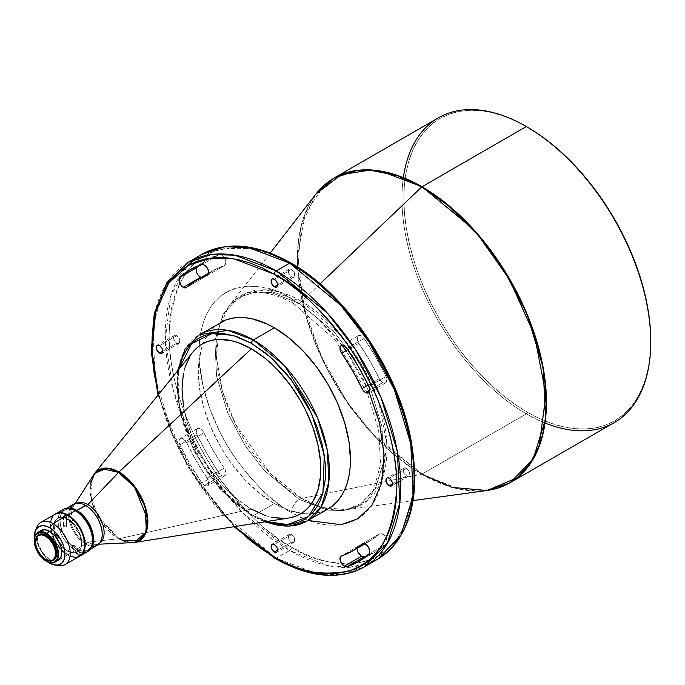 <?xml version="1.0" encoding="UTF-8"?>
<svg xmlns="http://www.w3.org/2000/svg" width="685" height="685" viewBox="0 0 685 685"><rect width="100%" height="100%" fill="white"/><g stroke="black" fill="none" stroke-linecap="round" stroke-linejoin="round"><path stroke-width="0.51" stroke-dasharray="3.42 2.57" d="M342.123 345.283L315.134 315.896L291.587 298.788A10.823 6.251 120 0 0 293.831 303.746A10.823 6.251 120 0 0 299.242 303.207L334.126 331.994L353.494 357.133L370.782 389.679L381.939 426.575L383.583 461.861L375.132 489.227L359.317 505.359L343.562 510.59L327.567 510.154L299.242 499.408A10.823 6.251 120 0 0 291.587 512.671L308.019 520.463M368.573 390.733L346.079 350.711M291.587 298.788C264.496 278.846 200.234 273.829 198.975 352.261C198.607 388.352 216.126 431.31 236.017 459.198C256.969 486.984 275.49 504.802 291.587 512.671A10.823 6.251 -60 0 1 299.242 499.408L264.367 470.629L244.99 445.481L227.711 412.935L216.546 376.039L214.91 340.762L223.353 313.396L239.168 297.256L254.923 292.024L270.926 292.469L299.242 303.207A10.823 6.251 -60 0 1 293.831 303.746A10.823 6.251 -60 0 1 291.587 298.788L300.664 304.542L318.474 318.91L335.248 336.618L350.343 356.979L363.178 379.216L368.599 390.775L377.152 414.202L380.218 425.856L382.427 437.313L384.199 459.198L383.754 469.422L382.427 479.038L380.218 487.943L377.152 496.051L373.265 503.295L368.599 509.606L363.178 514.906L357.073 519.162L350.343 522.321L343.039 524.359L335.248 525.249L327.028 524.993L318.474 523.588L309.654 521.045L300.664 517.398L291.587 512.671L282.511 506.917L264.701 492.549L247.927 474.842L232.832 454.472L226.101 443.537L219.996 432.244L209.91 408.988L202.957 385.604L199.421 362.999L198.975 352.261L199.421 342.029L200.748 332.422L202.957 323.517L206.022 315.4L209.91 308.156L214.585 301.854L219.996 296.554L226.101 292.298L232.832 289.138L240.135 287.101L247.927 286.21L256.147 286.467L264.701 287.871L273.52 290.406L282.511 294.062L291.587 298.788M221.675 475.544A6.088 3.519 -120 0 0 224.723 475.844A6.088 3.519 -120 0 0 224.295 468.138L207.076 478.087A6.088 3.519 60 0 1 207.495 485.793A6.088 3.519 60 0 1 204.455 485.485L221.675 475.544L219.054 473.001L207.341 454.369L197.066 434.906L196.321 432.74L196.398 429.897L197.237 428.707L198.573 428.296L201.039 429.247L203.317 431.755L213.429 450.858L225.219 469.782L225.982 473.138L225.134 475.527L222.993 476.066L221.675 475.544L204.455 485.485L206.956 486.007L208.531 484.466L207.992 479.731L196.201 460.799L186.089 441.697L182.972 438.674L180.018 438.648L178.982 440.686L179.838 444.856L190.113 464.319L201.827 482.951L204.455 485.485A6.088 3.519 60 0 1 201.827 482.951A168.501 97.287 60 0 1 179.838 444.856L197.066 434.906A168.501 97.287 -120 0 0 219.054 473.001L201.827 482.951L219.054 473.001A6.088 3.519 -120 0 0 221.675 475.544M200.893 277.588A6.088 3.519 -120 0 0 203.522 277.673A6.088 3.519 -120 0 0 203.899 277.399L186.671 287.349L203.899 277.399L202.383 277.964L200.482 277.374M382.692 382.581A6.088 3.519 -120 0 0 385.741 382.881A6.088 3.519 -120 0 0 386.109 376.553L368.89 386.494L386.109 376.553L386.7 378.086L386.563 382.033L384.97 383.138L382.692 382.581L379.961 379.867L369.746 360.601L358.264 342.294L357.227 339.075L358.084 335.89L359.342 335.342L360.935 335.633L364.12 338.458L375.834 357.091L386.109 376.553A168.501 97.287 -120 0 0 364.12 338.458L346.893 348.4L364.12 338.458A6.088 3.519 -120 0 0 358.452 335.616A6.088 3.519 -120 0 0 358.88 343.322L347.792 349.718L358.88 343.322A156.317 90.249 -120 0 1 379.276 378.659A6.088 3.519 -120 0 0 382.692 382.581L369.78 390.039L382.692 382.581M291.587 534.574A4.598 2.654 -120 0 0 289.284 534.351A4.598 2.654 -120 0 0 288.582 538.042A4.598 2.654 -120 0 0 291.587 542.092L277.613 550.158L291.587 542.092L289.781 540.414L288.582 538.042L288.394 535.764L289.284 534.351L290.954 534.283L292.221 535.019L294.593 538.633L294.293 541.981L292.829 542.529L291.587 542.092A4.598 2.654 -120 0 0 293.891 542.323A4.598 2.654 -120 0 0 294.593 538.633A4.598 2.654 -120 0 0 291.587 534.574L274.36 544.524L291.587 534.574M176.747 335.667A4.598 2.654 -120 0 0 174.444 335.444A4.598 2.654 -120 0 0 173.742 339.126A4.598 2.654 -120 0 0 176.747 343.185L162.773 351.251L176.747 343.185L174.94 341.507L173.742 339.126L173.553 336.849L174.444 335.444L175.506 335.239L177.381 336.104L179.753 339.726L179.453 343.074L178.554 343.596L176.747 343.185A4.598 2.654 -120 0 0 179.05 343.408A4.598 2.654 -120 0 0 179.753 339.726A4.598 2.654 -120 0 0 176.747 335.667L159.519 345.617L176.747 335.667M291.587 269.368A4.598 2.654 -120 0 0 289.284 269.136A4.598 2.654 -120 0 0 288.582 272.827A4.598 2.654 -120 0 0 291.587 276.877L277.613 284.943L291.587 276.877L289.781 275.199L288.582 272.827L288.394 270.549L289.284 269.136L290.954 269.068L292.221 269.804L294.593 273.418L294.293 276.774L292.829 277.314L291.587 276.877A4.598 2.654 -120 0 0 293.891 277.108A4.598 2.654 -120 0 0 294.593 273.418A4.598 2.654 -120 0 0 291.587 269.368L274.36 279.309L291.587 269.368M406.428 468.275A4.598 2.654 -120 0 0 404.124 468.043A4.598 2.654 -120 0 0 403.422 471.734A4.598 2.654 -120 0 0 406.428 475.792L392.454 483.858L406.428 475.792L404.621 474.114L403.422 471.734L403.234 469.456L404.124 468.043L405.186 467.838L407.061 468.711L409.433 472.333L409.133 475.681L407.669 476.221L406.428 475.792A4.598 2.654 -120 0 0 408.731 476.015A4.598 2.654 -120 0 0 409.433 472.333A4.598 2.654 -120 0 0 406.428 468.275L389.2 478.216L406.428 468.275M57.788 537.1L57.763 538.693C58.91 536.775 58.516 535.747 56.572 535.61L57.788 537.1L56.572 535.61A1.695 1.336 -94.6 0 1 57.763 538.693L50.733 539.266L51.298 537.04L50.544 536.149L49.543 536.184L56.572 535.61L49.543 536.184L48.789 537.442L49.954 539.386L50.955 539.104L51.443 537.674L50.039 536.038L48.772 537.768L49.688 539.3L57.763 538.693A1.695 1.336 -94.6 0 1 56.572 535.61L55.845 536.894L57.257 538.838L57.763 538.693L57.788 537.1M72.293 545.56L74.074 545.251L72.293 545.56L72.31 547.187L72.293 545.56L73.518 545.491C74.656 545.166 74.254 545.731 72.31 547.187L74.237 545.286L73.518 545.491L80.505 554.242L73.518 545.491L71.591 547.392L72.31 547.187L78.98 555.535L72.31 547.187L71.6 547.229L72.293 545.56M65.109 526.868L63.919 525.344C66.257 524.915 67.053 525.378 66.308 526.739L65.109 526.868L66.308 526.739A1.695 0.985 0.3 0 0 66.805 526.046A1.695 0.985 0.3 0 0 65.76 525.138A1.695 0.985 0.3 0 0 63.919 525.344L63.953 517.355L63.919 525.344A1.695 0.985 0.3 0 0 63.422 526.029A1.695 0.985 0.3 0 0 64.467 526.945A1.695 0.985 0.3 0 0 66.308 526.739L66.351 517.415L66.308 526.739C63.97 527.167 63.174 526.697 63.919 525.344L65.109 526.868M57.009 565.159A24.36 14.068 60 0 1 52.976 563.387L49.654 563.087L52.976 563.387A24.36 14.068 -120 0 0 59.116 565.622M92.175 546.339A23.684 13.674 60 0 1 85.454 544.078L85.925 543.248A23.007 13.28 -120 0 0 102.193 534.129A23.007 13.28 60 0 1 97.433 544.387A23.007 13.28 60 0 1 85.925 543.248L87.843 542.143L118.633 538.735A1.353 0.779 120 0 0 118.976 538.753L131.203 542.683M83.227 552.838A24.36 14.068 60 0 1 75.307 550.492L76.36 548.779A23.007 13.28 -120 0 0 87.86 549.918A23.007 13.28 -120 0 0 92.509 541.595A23.007 13.28 60 0 1 76.36 548.779L76.84 549.053A23.684 13.674 -120 0 0 90.42 548.873A23.684 13.674 60 0 1 88.682 550.226A23.684 13.674 60 0 1 76.84 549.053L85.454 544.078A23.684 13.674 -120 0 0 97.296 545.251M274.925 558.361A2.706 1.567 120 0 0 276.278 558.224L289.669 550.492A175.942 101.577 -120 0 0 370.688 562.633L349.076 567.351L327.61 565.553L289.669 550.492A2.706 1.567 120 0 0 291.587 547.178C312.882 561.357 337.38 566.067 365.088 561.323C394.817 553.917 411.146 525.635 414.082 476.452C414.571 428.716 391.392 371.895 365.088 335.008C337.38 298.258 312.882 274.685 291.587 264.282A2.706 1.567 120 0 0 291.031 263.04M195.259 258.776L201.707 254.46A175.942 101.577 -120 0 0 174.735 395.45A175.942 101.577 -120 0 0 289.669 550.492L276.278 558.224L317.746 573.953L341.173 574.604L364.249 566.94M265.72 521.67A107.596 62.121 60 0 1 253.304 515.685A2.706 1.567 -60 0 1 251.952 515.814A2.706 1.567 -60 0 1 251.395 514.581L266.585 521.533L251.395 514.581A2.706 1.567 120 0 0 251.952 515.814A2.706 1.567 120 0 0 253.304 515.685L278.667 525.301L307.103 521.011M510 482.797A175.942 101.577 60 0 1 422.028 474.08A1.353 0.779 -60 0 1 421.729 474.191L375.851 437.578L350.061 406.573L325.615 366.235L306.7 318.765L297.701 269.582L301.109 225.999L315.939 194.018A175.874 101.543 -120 0 0 313.105 337.808A175.874 101.543 -120 0 0 421.729 474.191L301.606 498.474A10.823 6.251 120 0 0 299.242 499.408A10.823 6.251 -60 0 1 301.606 498.474L270.13 473.352L235.657 424.4L222.676 391.829L216.511 358.084L218.84 328.175L229.021 306.229L246.412 292.932L266.088 289.841L301.606 301.409A10.823 6.251 -60 0 1 299.242 303.207L270.926 292.469L254.923 292.024L239.168 297.256L223.353 313.396L214.91 340.762L216.546 376.039L227.711 412.935L244.99 445.481L264.367 470.629L299.242 499.408L327.567 510.154L343.562 510.59L359.317 505.359L375.132 489.227L383.583 461.861L381.939 426.575L370.782 389.679L353.494 357.133L334.126 331.994L299.242 303.207A10.823 6.251 120 0 0 301.606 301.409A120.68 69.673 60 0 1 383.694 420.41A120.68 69.673 60 0 1 346.473 509.666A120.68 69.673 60 0 1 311.572 503.552A120.68 69.673 60 0 1 301.606 498.474L421.729 474.191A1.353 0.779 120 0 0 422.028 474.08L458.188 488.756L478.644 491.025L499.425 487.574M131.015 542.691L122.435 540.636L118.633 538.735A40.603 23.444 -120 0 0 132.291 542.631M545.02 423.013A175.942 101.577 60 0 1 526.337 413.851L527.296 412.199A174.589 100.798 -120 0 0 650.75 340.916L650.159 354.547L648.378 367.357L645.433 379.233L641.357 390.048L636.177 399.697L629.943 408.106L622.725 415.17L614.591 420.838L605.617 425.051L595.881 427.765L585.495 428.964L574.544 428.622L563.13 426.746L551.382 423.364L539.395 418.492L527.296 412.199L526.337 413.851A175.942 101.577 -120 0 0 614.308 422.568M92.526 539.977A23.007 13.28 60 0 1 87.766 549.969A23.007 13.28 60 0 1 76.266 548.831A23.007 13.28 -120 0 0 92.535 539.438M324.63 184.813L305.45 212.932L297.65 255.248L303.592 306.041L321.453 356.919L346.447 400.896L373.556 434.744L422.028 474.08L526.337 413.851L422.028 474.08A175.942 101.577 60 0 1 307.085 319.039A175.942 101.577 60 0 1 334.057 178.049M320.092 283.804L301.606 301.409L320.092 283.804M421.729 474.191A175.874 101.543 -120 0 0 487.112 490.494M274.36 503.526A107.596 62.121 -120 0 0 301.323 513.39A107.596 62.121 -120 0 0 328.158 508.852L322.626 511.447L316.633 513.125L310.228 513.861L303.481 513.647L289.207 510.411L274.36 503.526L253.304 515.685L274.36 503.526L259.521 493.269L245.247 480.031L232.095 464.319L226.093 455.722L220.561 446.731L211.1 427.962L204.07 408.714L199.746 389.731L198.282 371.75L198.65 363.35L201.553 348.134L204.07 341.472L207.264 335.522L211.1 330.341L215.552 325.983L220.561 322.489A107.596 62.121 -120 0 0 203.214 343.468A107.596 62.121 -120 0 0 274.36 503.526M134.508 542.494A40.869 23.598 60 0 1 118.976 538.753L251.395 509.049A98.118 56.649 -120 0 0 288.685 518.023M99.787 543.008A23.007 13.28 60 0 1 95.583 544.352A23.007 13.28 60 0 1 87.843 542.143A23.007 13.28 -120 0 0 99.342 543.282A23.007 13.28 -120 0 0 99.787 543.008M79.88 556.083A24.36 14.068 60 0 1 67.935 554.747L75.307 550.492A24.36 14.068 -120 0 0 87.483 551.699M67.935 518.828L67.455 519.102A19.625 11.328 60 0 1 80.282 536.398A19.625 11.328 60 0 1 77.268 552.127A19.625 11.328 60 0 1 67.455 551.151L67.935 550.877A19.625 11.328 -120 0 0 77.747 551.845A19.625 11.328 -120 0 0 80.753 536.124A19.625 11.328 -120 0 0 67.935 518.828A19.625 11.328 -120 0 0 58.122 517.86A19.625 11.328 -120 0 0 59.261 542.357A19.625 11.328 -120 0 0 67.935 550.877L67.455 551.151L64.75 549.284L59.749 544.001L56.735 539.104L54.637 533.863L53.644 528.726L53.85 524.145L55.22 520.506L57.643 518.134L60.914 517.218L63.431 517.466L70.161 520.977L76.258 527.827L80.282 536.398L81.267 544.669L80.282 548.659L78.998 550.689L77.268 552.127L73.997 553.035L70.161 552.41L67.455 551.151A19.625 11.328 60 0 1 60.263 544.678A19.625 11.328 60 0 1 57.643 518.134A19.625 11.328 60 0 1 67.455 519.102L67.935 518.828L65.229 517.577L61.393 516.944L59.133 517.38L56.401 519.29L54.654 522.535L54.124 525.309L55.117 533.581L59.133 542.16L65.229 549.002L71.968 552.512L74.477 552.761L77.747 551.845L80.171 549.473L81.549 545.834L81.746 541.253L80.753 536.124L78.664 530.884L75.65 525.977L71.968 521.842L67.935 518.828M55.279 514.033A24.36 14.068 -120 0 0 51.221 532.391A24.36 14.068 -120 0 0 61.71 550.56A24.36 14.068 -120 0 0 67.455 555.021L52.976 563.387L67.455 555.021A24.36 14.068 -120 0 0 79.64 556.229M49.654 559.439A17.185 9.924 -120 0 0 58.251 560.287L54.312 561.058L49.654 559.439L46.4 561.315L49.654 559.439A17.185 9.924 -120 0 1 38.428 544.292A17.185 9.924 -120 0 1 41.066 530.524L39.55 531.774L37.735 535.79L37.735 541.261L38.428 544.292L42.907 553.18L49.654 559.439M38.625 534.583A14.89 8.597 -120 0 0 36.408 546.527A14.89 8.597 -120 0 0 46.118 559.602L46.118 559.602A14.89 8.597 -120 0 0 53.516 560.373M234.69 526.594L216.614 507.08L206.305 493.988L196.655 480.151L187.741 465.68L179.667 450.739L172.509 435.454L166.327 419.982L158.466 394.569L172.526 435.489L191.68 472.308L234.69 526.594M527.296 127.093L515.197 120.791L503.21 115.928L491.462 112.537L480.057 110.67L469.105 110.328L458.71 111.518L448.983 114.232L440.001 118.445L431.867 124.113L424.649 131.186L418.424 139.586L413.243 149.244L409.159 160.059L406.214 171.926L404.441 184.736L403.842 198.367L404.441 212.684L406.214 227.548L409.159 242.815L413.243 258.348L418.424 273.983L424.649 289.575L431.867 304.979L440.001 320.041L448.983 334.623L458.71 348.571L469.105 361.766L480.057 374.07L491.462 385.364L503.21 395.553L515.197 404.527L527.296 412.199A174.589 100.798 -120 0 1 403.842 198.641A174.589 100.798 -120 0 1 526.825 126.819M46.023 559.662A14.89 8.597 60 0 1 35.5 541.707A14.89 8.597 -120 0 0 46.023 559.662M38.677 534.557L36.391 537.186L35.586 541.373L36.391 546.484L38.677 551.75L42.085 556.357L46.118 559.602L50.142 561.006L53.558 560.347M46.4 561.315A17.185 9.924 60 0 1 34.25 540.431A17.185 9.924 -120 0 0 46.4 561.315M48.327 562.257L43.797 558.361L38.831 551.656L35.509 544.001L34.404 538.136A21.655 12.501 60 0 0 48.327 562.257M36.879 527.107A24.36 14.068 -120 0 0 52.976 563.387A24.36 14.068 60 0 1 36.228 529.163M50.039 536.038L49.543 536.184M51.546 518.331L50.313 523.28L50.562 529.257L52.265 535.738L55.279 542.16L59.338 547.983L64.099 552.701L69.142 555.903L74.049 557.307M80.119 555.946L77.508 556.914L74.528 557.033L67.935 554.747L61.342 549.421L55.759 541.886L52.026 533.272L50.707 524.907L52.026 518.048L53.61 515.531L55.759 513.759M63.123 509.503A24.36 14.068 -120 0 0 59.389 529.025A24.36 14.068 -120 0 0 75.307 550.492L67.935 554.747A24.36 14.068 60 0 1 52.086 533.495A24.36 14.068 60 0 1 55.519 513.896M73.603 504.228A23.684 13.674 -120 0 0 69.973 523.212A23.684 13.674 -120 0 0 85.454 544.078L76.84 549.053L76.36 548.779A23.007 13.28 60 0 1 60.092 520.6A23.007 13.28 60 0 1 74.382 510.205A23.007 13.28 -120 0 0 64.852 510.068A23.007 13.28 -120 0 0 61.325 528.503A23.007 13.28 -120 0 0 76.36 548.779L76.266 548.831A23.007 13.28 60 0 1 61.23 528.555A23.007 13.28 60 0 1 64.758 510.119A23.007 13.28 60 0 1 76.266 511.258A23.007 13.28 -120 0 0 59.997 520.651A23.007 13.28 -120 0 0 76.266 548.831L75.307 550.492A24.36 14.068 60 0 1 60.015 512.62M76.84 549.053A23.684 13.674 60 0 1 61.367 528.178A23.684 13.674 60 0 1 64.998 509.203A23.684 13.674 60 0 1 67.036 508.373A23.684 13.674 -120 0 0 60.092 520.043A23.684 13.674 -120 0 0 76.84 549.053L76.36 548.779M93.383 475.236A40.603 23.444 -120 0 0 118.633 538.735L87.843 542.143A23.007 13.28 60 0 1 73.535 506.164A23.007 13.28 60 0 1 76.806 503.184A23.007 13.28 -120 0 0 76.335 503.432A23.007 13.28 -120 0 0 72.816 521.867A23.007 13.28 -120 0 0 87.843 542.143L85.925 543.248A23.007 13.28 60 0 1 70.897 522.98A23.007 13.28 60 0 1 74.425 504.537A23.007 13.28 60 0 1 85.925 505.676A23.007 13.28 -120 0 0 69.656 515.069A23.007 13.28 -120 0 0 85.925 543.248L85.454 544.078A23.684 13.674 60 0 1 70.11 508.124M192.887 352.09A98.118 56.649 -120 0 0 190.558 432.338A98.118 56.649 -120 0 0 251.395 509.049L118.976 538.753A40.869 23.598 60 0 1 93.639 506.797A40.869 23.598 60 0 1 94.607 473.378M251.395 514.581L236.924 504.58L223.01 491.667L210.192 476.358L204.344 467.975L194.06 450.165L185.986 431.541L182.869 422.148L178.648 403.645L177.227 386.117L178.802 369.48L177.398 392.103L181.508 417.251L202.041 464.37L228.251 496.942L251.395 514.581M192.853 352.133L190.207 355.84M185.001 367.348L183.34 374.019M183.34 405.28L187.296 422.585L193.701 440.138L202.332 457.263L207.375 465.457L218.686 480.707L224.843 487.626L237.858 499.699L251.395 509.049M264.932 515.326L271.534 517.226M284.104 518.476L289.943 517.8M253.304 515.685A107.596 62.121 60 0 1 183.015 420.864A107.596 62.121 60 0 1 199.506 334.648L185.344 349.102L177.783 373.608L179.247 405.203L189.248 438.237L222.068 489.903L253.304 515.685M276.278 558.224A175.942 101.577 60 0 1 161.335 403.182A175.942 101.577 60 0 1 188.306 262.201L165.145 285.833L152.781 325.906L155.178 377.572L171.524 431.593L196.835 479.26L225.202 516.07L276.278 558.224M303.592 271.894L291.587 264.282L279.583 258.031L267.689 253.202L256.027 249.845L244.708 247.987L233.842 247.645L223.533 248.826L213.874 251.523L204.969 255.702L196.895 261.327L189.736 268.34L183.554 276.68L178.417 286.261L174.367 296.99L171.447 308.772L169.683 321.479L169.092 335.008L169.683 349.213L171.447 363.958L174.367 379.113L178.417 394.517L183.554 410.032L189.736 425.505L196.895 440.789L204.969 455.739L213.874 470.201L223.533 484.047L233.842 497.139L244.708 509.34L256.027 520.557L267.689 530.661L279.583 539.566L291.587 547.178L303.592 553.429L315.485 558.258L327.147 561.614L338.467 563.472L349.333 563.815L359.642 562.633L369.301 559.936L378.206 555.758L386.28 550.132L393.438 543.119L399.62 534.779L404.758 525.198L408.808 514.469L411.728 502.687L413.492 489.972L414.082 476.452M386.28 370.662L378.206 355.72M359.642 327.413L349.333 314.321M197.066 267.398L207.341 259.803L219.054 254.7L221.392 255.034L224.517 258.065L225.973 262.321L224.911 265.309L213.429 270.352L203.899 277.399A156.317 90.249 -120 0 1 213.429 270.352L208.737 273.058M357.193 548.89L357.955 546.424L369.746 541.107L379.858 533.675L382.136 533.803L384.602 535.696L386.777 539.814L386.854 542.743L386.109 544.053L375.834 551.656L364.12 556.751M301.606 498.474A120.68 69.673 60 0 1 216.862 339.512A120.68 69.673 60 0 1 229.021 306.229A120.68 69.673 60 0 1 301.606 301.409L340.591 334.794L361.774 364.797L378.976 403.045L386.819 443.914L382.247 478.729L367.091 500.932L346.473 509.666L322.515 507.542L301.606 498.474M438.366 117.829A175.942 101.577 -120 0 0 411.402 258.81A175.942 101.577 -120 0 0 526.337 413.851A175.942 101.577 60 0 1 403.345 177.603M92.792 476.152L90.48 494.467L97.681 515.642L118.976 538.753A1.353 0.779 -60 0 1 118.633 538.735L100.198 520.352L92.132 503.038L90.18 484.766L92.689 476.306M291.587 264.282C270.292 250.102 245.795 245.384 218.087 250.136C188.358 257.534 172.029 285.825 169.092 335.008C168.604 382.744 191.783 439.556 218.087 476.452C245.795 513.193 270.292 536.775 291.587 547.178A2.706 1.567 -60 0 1 289.669 550.492L242.567 512.594L216.143 480.262L191.406 438.203L172.928 389.089L165.316 339.049L170.762 295.937L187.681 265.686M72.31 547.187C71.171 547.512 71.574 546.947 73.518 545.491M50.219 539.412L50.733 539.266M366.783 555.86A168.501 97.287 -120 0 0 375.834 551.656A168.501 97.287 -120 0 0 386.109 544.053L368.89 554.002L386.109 544.053A6.088 3.519 -120 0 0 385.535 536.954A6.088 3.519 -120 0 0 379.653 533.778A6.088 3.519 -120 0 0 379.276 534.06L362.844 543.539L379.276 534.06A156.317 90.249 -120 0 1 369.746 541.107L365.054 543.813M369.746 541.107A156.317 90.249 -120 0 1 358.88 545.834L341.652 555.783L358.88 545.834A6.088 3.519 -120 0 0 358.452 546.022A6.088 3.519 -120 0 0 357.21 548.342M368.196 385.064L379.276 378.659L368.196 385.064M213.429 270.352A156.317 90.249 -120 0 1 224.295 265.617L207.872 275.105L224.295 265.617A6.088 3.519 -120 0 0 224.723 265.438A6.088 3.519 -120 0 0 224.911 258.75A6.088 3.519 -120 0 0 219.054 254.7L201.827 264.65L219.054 254.7A168.501 97.287 -120 0 0 207.341 259.803A168.501 97.287 -120 0 0 199.164 265.54M203.899 432.8A6.088 3.519 -120 0 0 197.434 428.579A6.088 3.519 -120 0 0 197.066 434.906L179.838 444.856A6.088 3.519 60 0 1 180.206 438.528A6.088 3.519 60 0 1 186.671 442.741L203.899 432.8A156.317 90.249 -120 0 0 224.295 468.138L207.076 478.087A156.317 90.249 60 0 1 186.671 442.741L203.899 432.8M270.215 253.048L229.021 306.229L239.168 297.256L253.185 292.812C264.889 291.476 278.435 295.124 293.831 303.746L335.53 340.265L367.357 393.113L378.702 430.582L380.586 464.49L373.393 490.314L359.317 505.359L346.473 509.666L413.123 500.581M224.723 475.844L207.495 485.793M203.522 277.673L186.294 287.623M385.741 382.881L368.513 392.822M289.284 534.351L272.065 544.292M174.444 335.444L157.225 345.386M289.284 269.136L272.065 279.086M404.124 468.043L386.905 477.993M57.035 535.464L49.996 536.038M74.237 545.286L81.25 554.062M66.805 526.046L66.847 516.704M177.475 371.116L179.145 409.801L194.3 451.732L220.125 489.355L251.952 515.814L264.504 521.859M98.717 544.207L95.583 544.352M99.342 543.282L97.433 544.387M90 549.464L88.682 550.226M77.747 551.845L77.268 552.127M58.122 517.86L57.643 518.134M66.317 508.441L64.998 509.203M76.335 503.432L74.425 504.537M75.222 503.518L73.535 506.164M233.979 526.705L187.313 465.928L158.012 395.134M60.092 520.043L60.092 520.6M63.422 526.029L63.465 516.687M71.591 547.392L78.604 556.177M50.878 539.36L57.257 538.838M408.731 476.015L400.588 480.716M396.82 482.891L391.503 485.965M293.891 277.108L276.663 287.049M179.05 343.408L161.823 353.357M293.891 542.323L276.663 552.264M375.834 551.656L358.606 561.597M358.452 546.022L341.224 555.963M379.653 533.778L362.425 543.727M358.452 335.616L341.224 345.557M207.341 259.803L190.113 269.753M224.723 265.438L207.495 275.379M197.434 428.579L180.206 438.528"/><path stroke-width="1.03" d="M308.019 520.463L341.07 524.701L357.707 518.785L371.955 505.282L381.408 483.653L384.139 455.165L379.516 422.902L368.573 390.733M346.079 350.711L342.123 345.283L340.856 345.831L340.111 347.141L340.539 351.165L352.518 370.551L362.742 389.816L365.473 392.522L369.78 390.039L365.473 392.522L368.658 392.728L369.754 389.534L368.89 386.494A6.088 3.519 60 0 1 368.513 392.822A6.088 3.519 60 0 1 365.473 392.522A6.088 3.519 60 0 1 362.057 388.6L368.196 385.064L362.057 388.6A156.317 90.249 60 0 0 341.652 353.263A6.088 3.519 60 0 1 341.224 345.557A6.088 3.519 60 0 1 346.893 348.4L344.555 346.036L342.115 345.283M208.737 273.058L196.201 280.302A156.317 90.249 60 0 0 186.671 287.349L196.201 280.302L208.18 274.745L208.719 273.221L208.317 270.138L205.834 266.2L203.334 264.658L201.827 264.65L190.113 269.753L179.838 277.348L179.016 280.79L180.977 285.26L184.231 287.751L186.671 287.349A6.088 3.519 60 0 1 186.294 287.623A6.088 3.519 60 0 1 183.255 287.323L200.482 277.374A6.088 3.519 -120 0 0 200.893 277.588M361.5 556.271A6.088 3.519 -120 0 0 364.12 556.751L346.893 566.701A6.088 3.519 60 0 1 344.272 566.212L361.5 556.271L358.041 552.264L357.21 548.342A6.088 3.519 -120 0 0 361.5 556.271L344.272 566.212L346.893 566.701L358.615 561.597L368.89 554.002L369.772 551.81L368.71 547.589L365.756 544.198L362.63 543.625L352.518 551.048L340.728 556.366L339.966 558.832L340.813 562.205L344.272 566.212A6.088 3.519 60 0 1 340.291 560.844A6.088 3.519 60 0 1 341.224 555.963A6.088 3.519 60 0 1 341.652 555.783L341.652 555.783A156.317 90.249 60 0 0 352.518 551.048A156.317 90.249 60 0 0 362.057 544.001A6.088 3.519 60 0 1 362.425 543.727A6.088 3.519 60 0 1 368.307 546.904A6.088 3.519 60 0 1 368.89 554.002A168.501 97.287 60 0 1 358.606 561.597A168.501 97.287 60 0 1 346.893 566.701L364.12 556.751L361.5 556.271M274.36 552.042A4.598 2.654 60 0 1 271.354 547.983A4.598 2.654 60 0 1 272.065 544.292A4.598 2.654 60 0 1 274.36 544.524L273.118 544.087L271.654 544.635L271.354 547.983L273.726 551.596L276.166 552.452L277.065 551.93L277.613 550.158L274.36 552.042L277.613 550.158L277.553 549.387L276.663 546.955L274.36 544.524A4.598 2.654 60 0 1 277.365 548.582A4.598 2.654 60 0 1 276.663 552.264A4.598 2.654 60 0 1 274.36 552.042M159.519 353.126A4.598 2.654 60 0 1 156.514 349.076A4.598 2.654 60 0 1 157.225 345.386A4.598 2.654 60 0 1 159.519 345.617L158.278 345.18L156.814 345.719L156.514 349.076L158.886 352.689L161.326 353.537L162.225 353.023L162.773 351.251L159.519 353.126L162.773 351.251L162.713 350.48L161.823 348.04L159.519 345.617A4.598 2.654 60 0 1 162.525 349.667A4.598 2.654 60 0 1 161.823 353.357A4.598 2.654 60 0 1 159.519 353.126M274.36 286.827A4.598 2.654 60 0 1 271.354 282.768A4.598 2.654 60 0 1 272.065 279.086A4.598 2.654 60 0 1 274.36 279.309L272.553 278.898L271.654 279.42L271.354 282.768L273.726 286.39L276.166 287.238L277.365 286.244L277.613 284.943L274.36 286.827L277.613 284.943L277.553 284.181L276.663 281.74L274.36 279.309A4.598 2.654 60 0 1 277.365 283.367A4.598 2.654 60 0 1 276.663 287.049A4.598 2.654 60 0 1 274.36 286.827M389.2 485.733A4.598 2.654 60 0 1 386.194 481.675A4.598 2.654 60 0 1 386.905 477.993A4.598 2.654 60 0 1 389.2 478.216L387.393 477.805L386.494 478.327L386.194 481.675L388.566 485.297L391.007 486.144L392.205 485.151L392.454 483.858L389.2 485.733L392.454 483.858L392.394 483.088L391.503 480.647L389.2 478.216A4.598 2.654 60 0 1 392.205 482.274A4.598 2.654 60 0 1 391.503 485.965A4.598 2.654 60 0 1 389.2 485.733M79.297 555.929L78.98 555.535L79.297 555.929L78.595 556.16L79.263 555.227L81.19 554.028L79.811 555.612L78.647 556.194L79.058 555.441L81.267 554.165L79.297 555.929M55.125 565.074L59.116 565.622A24.36 14.068 -120 0 0 69.913 549.661A24.36 14.068 -120 0 0 52.976 523.597L63.876 517.312L63.465 516.653L63.962 516.019L63.953 517.355L63.962 516.019L65.092 515.719L66.676 516.259L66.728 517.072L65.443 517.672L63.876 517.312L52.976 523.597L49.654 527.724A21.655 12.501 60 0 1 64.715 550.894A21.655 12.501 60 0 1 55.125 565.074A21.655 12.501 60 0 1 49.654 563.087L48.155 562.137M66.847 516.661L65.092 517.672L63.465 516.653L65.717 515.754L66.676 516.259L66.728 517.072M46.4 533.247L46.118 533.743A16.782 9.693 60 0 1 57.985 554.302A16.782 9.693 60 0 1 46.118 561.152L46.4 561.315A17.185 9.924 -120 0 0 58.559 554.302A17.185 9.924 -120 0 0 46.4 533.247A17.185 9.924 60 0 1 57.634 548.394A17.185 9.924 60 0 1 54.997 562.171A17.185 9.924 60 0 1 46.4 561.315L41.58 557.487L37.726 552.298L35.149 546.365L34.25 540.602L35.149 535.875L37.726 532.913L41.58 532.168L46.118 533.743L50.656 537.408L54.509 542.606L57.078 548.539L57.985 554.302L57.078 559.02L54.509 561.983L50.656 562.727L46.118 561.152A16.782 9.693 60 0 1 34.25 540.602A16.782 9.693 60 0 1 46.118 533.743L49.654 531.372L46.4 533.247A17.185 9.924 -120 0 0 34.25 540.268A17.185 9.924 -120 0 0 34.25 540.431A17.185 9.924 60 0 1 37.812 532.399A17.185 9.924 60 0 1 46.4 533.247M131.203 542.683L134.508 542.494L146.41 531.714L145.074 506.112L132.094 483.225L118.976 472.016A1.353 0.779 120 0 0 118.633 472.427L87.843 504.571L85.925 505.676A23.007 13.28 60 0 1 102.193 534.129A23.007 13.28 -120 0 0 102.193 533.855A23.007 13.28 -120 0 0 85.925 505.676L85.454 505.402A23.684 13.674 60 0 1 102.193 534.411A23.684 13.674 60 0 1 92.175 546.339M90 549.464L97.296 545.251A23.684 13.674 -120 0 0 100.926 526.277A23.684 13.674 -120 0 0 85.454 505.402L76.84 510.376A23.684 13.674 60 0 1 91.747 529.514A23.684 13.674 60 0 1 90.42 548.873A23.684 13.674 -120 0 0 91.747 529.514A23.684 13.674 -120 0 0 76.84 510.376L76.36 511.207A23.007 13.28 60 0 1 92.509 541.595A23.007 13.28 -120 0 0 76.36 511.207L75.307 510.71A24.36 14.068 60 0 1 92.535 540.542A24.36 14.068 60 0 1 83.227 552.838M46.023 535.353L45.544 536.175A14.214 8.203 60 0 1 55.588 553.583A14.214 8.203 60 0 1 45.544 559.388L46.023 559.662A14.89 8.597 -120 0 0 56.547 553.583A14.89 8.597 -120 0 0 46.023 535.353A14.89 8.597 60 0 1 55.75 548.471A14.89 8.597 60 0 1 53.464 560.399A14.89 8.597 60 0 1 46.023 559.662L41.699 556.28L38.437 551.887L36.262 546.861L35.492 541.981L36.262 537.982L38.437 535.473L41.699 534.839L45.544 536.175L49.389 539.283L52.651 543.676L54.826 548.702L55.588 553.583L54.826 557.581L52.651 560.09L49.389 560.724L45.544 559.388A14.214 8.203 60 0 1 35.492 541.981A14.214 8.203 60 0 1 45.544 536.175L46.023 535.353A14.89 8.597 -120 0 0 35.492 541.424A14.89 8.597 -120 0 0 35.5 541.707A14.89 8.597 60 0 1 38.574 534.608A14.89 8.597 60 0 1 46.023 535.353M364.249 566.94A175.942 101.577 60 0 1 276.278 558.224A2.706 1.567 -60 0 1 274.925 558.361C309.183 577.678 338.955 580.538 364.249 566.94L377.64 559.208C410.777 537.126 421.677 496.257 410.358 436.585C396.666 368.11 345.394 293.463 291.031 263.04A2.706 1.567 120 0 0 289.669 263.177L340.753 305.33L369.112 342.14L394.423 389.808L410.777 443.837L413.175 495.503L400.802 535.576L377.64 559.208L370.688 562.633A175.942 101.577 -120 0 0 377.64 559.208A175.942 101.577 -120 0 0 404.612 418.218A175.942 101.577 -120 0 0 289.669 263.177L276.278 270.909A2.706 1.567 120 0 0 274.36 274.231C295.655 284.635 320.152 308.207 347.86 344.949C374.164 381.845 397.343 438.657 396.855 486.393C393.918 535.576 377.589 563.866 347.86 571.264C320.152 576.016 295.655 571.299 274.36 557.119A2.706 1.567 120 0 0 274.925 558.361A2.706 1.567 -60 0 1 274.36 557.119L262.355 549.507L250.462 540.602L234.69 526.594L274.36 557.119L286.364 563.37L298.258 568.199L309.92 571.564L321.239 573.422L332.105 573.756L342.414 572.574L352.073 569.877L360.978 565.699L369.052 560.073L376.211 553.06L382.393 544.721L387.53 535.139L391.58 524.41L394.5 512.637L396.264 499.922L396.855 486.393L396.264 472.196L394.5 457.443L391.58 442.287L387.53 426.883L382.393 411.368L376.211 395.896L369.052 380.612L360.978 365.662L352.073 351.2L342.414 337.354L332.105 324.27L321.239 312.06L309.92 300.843L298.258 290.74L286.364 281.843L274.36 274.231A2.706 1.567 -60 0 1 276.278 270.909A175.942 101.577 60 0 1 391.212 425.959A175.942 101.577 60 0 1 364.249 566.94L387.41 543.308L399.775 503.235L397.377 451.569L381.031 397.54L355.72 349.881L327.353 313.062L276.278 270.909L289.669 263.177A175.942 101.577 -120 0 0 201.707 254.46L224.774 246.805L248.201 247.448L289.669 263.177A2.706 1.567 -60 0 1 291.031 263.04A2.706 1.567 -60 0 1 291.587 264.282M178.648 370.225L182.869 356.602L185.986 350.797L189.728 345.754L194.06 341.507L198.95 338.099L204.344 335.564L210.192 333.938L216.434 333.218L223.01 333.424L236.924 336.583L251.395 343.296A2.706 1.567 -60 0 1 253.304 339.974L227.951 330.358L199.506 334.648A107.596 62.121 60 0 1 253.304 339.974L274.36 327.824L289.207 338.082L303.481 351.319L316.633 367.032L328.158 384.61L337.619 403.388L344.649 422.636L348.982 441.619L350.446 459.601L350.078 468.001L348.982 475.895L347.167 483.208L344.649 489.878L341.455 495.829L337.619 501L333.175 505.359L328.158 508.852A107.596 62.121 -120 0 0 344.649 422.636A107.596 62.121 -120 0 0 274.36 327.824L253.304 339.974A107.596 62.121 60 0 1 323.594 434.795A107.596 62.121 60 0 1 307.103 521.011L321.265 506.558L328.834 482.052L327.361 450.456L317.369 417.422L284.54 365.756L253.304 339.974A2.706 1.567 120 0 0 251.395 343.296L270.036 356.808L291.408 379.927L311.752 414.023L324.27 455.08L322.995 492.618L308.601 516.464L287.657 524.582L266.585 521.533M499.425 487.574L510 482.797L533.153 459.164L545.525 419.092L543.128 367.417L526.774 313.396L501.471 265.729L473.104 228.918L422.028 186.765A1.353 0.779 120 0 0 421.729 186.988L448.247 205.603L478.541 235.649L509.409 279.377L534.488 335.119L545.919 394.671L539.249 445.413L529.71 464.173L517.158 477.77L487.112 490.494L452.194 487.412L421.729 474.191M98.717 544.207L132.291 542.631A40.603 23.444 -120 0 0 146.47 513.519A40.603 23.444 -120 0 0 118.633 472.427L134.705 487.395L147.121 517.911L145.691 532.288L139.201 540.585L122.435 540.636M650.75 342.02L650.75 340.916A174.589 100.798 -120 0 0 527.296 127.093L526.345 126.537A175.942 101.577 60 0 1 526.345 126.537A175.942 101.577 60 0 1 650.75 342.02A175.942 101.577 60 0 1 545.02 423.013M510 482.797L487.112 490.494A175.874 101.543 -120 0 0 541.356 360.421A175.874 101.543 -120 0 0 421.729 186.988A1.353 0.779 -60 0 1 422.028 186.765L380.552 171.036L357.125 170.394L334.057 178.049A175.942 101.577 60 0 1 422.028 186.765L526.337 126.537L422.028 186.765A175.942 101.577 60 0 1 536.963 341.806A175.942 101.577 60 0 1 510 482.797L614.308 422.568A175.942 101.577 -120 0 0 641.28 281.578A175.942 101.577 -120 0 0 526.337 126.537L526.825 126.819A174.589 100.798 -120 0 1 527.296 127.093L539.395 134.765L551.382 143.739L563.13 153.919L574.544 165.222L585.495 177.526L595.881 190.713L605.617 204.669L614.591 219.243L622.725 234.304L629.943 249.708L636.177 265.3L641.357 280.944L645.433 296.468L648.378 311.735L650.159 326.599L650.75 340.916M92.535 540.542L92.535 539.438A23.007 13.28 -120 0 0 76.266 511.258L76.266 511.258A23.007 13.28 60 0 1 92.526 539.977M421.729 186.988L320.092 283.804L421.729 186.988A175.874 101.543 -120 0 0 315.939 194.018L341.284 174.632L369.968 170.137L397.514 175.754L421.729 186.988M264.504 521.859L289.37 526.2L307.103 521.011A107.596 62.121 60 0 1 265.72 521.67M134.508 542.494L288.685 518.023A98.118 56.649 -120 0 0 318.003 444.959A98.118 56.649 -120 0 0 251.395 348.819L118.976 472.016A40.869 23.598 60 0 1 146.718 512.063A40.869 23.598 60 0 1 134.508 542.494L131.015 542.691M60.015 512.62A24.36 14.068 60 0 1 75.307 510.71A24.36 14.068 -120 0 0 63.123 509.503L55.759 513.759A24.36 14.068 60 0 0 55.519 513.896L58.362 512.791L61.342 512.671L67.935 514.966L75.307 510.71L67.935 514.966A24.36 14.068 60 0 1 83.853 536.432A24.36 14.068 60 0 1 80.119 555.946L87.483 551.699A24.36 14.068 -120 0 0 91.216 532.176A24.36 14.068 -120 0 0 75.307 510.71L76.266 511.258L76.84 510.376A23.684 13.674 -120 0 0 67.036 508.373A23.684 13.674 60 0 1 76.84 510.376L87.843 504.571A23.007 13.28 60 0 1 102.75 524.436A23.007 13.28 60 0 1 99.787 543.008A23.007 13.28 -120 0 0 102.75 524.436A23.007 13.28 -120 0 0 87.843 504.571A23.007 13.28 -120 0 0 76.806 503.184A23.007 13.28 60 0 1 87.843 504.571L118.633 472.427A40.603 23.444 -120 0 0 93.383 475.236L75.222 503.518M80.119 555.946A24.36 14.068 60 0 1 79.88 556.083L83.125 553L84.829 548.488L85.077 542.803L83.853 536.432L81.25 529.925L77.508 523.837L72.935 518.708L67.935 514.966A24.36 14.068 60 0 0 55.759 513.759M74.049 557.307L77.028 557.196L79.64 556.229A24.36 14.068 -120 0 0 83.373 536.706A24.36 14.068 -120 0 0 67.455 515.24L66.257 515.933L67.455 515.24A24.36 14.068 -120 0 0 55.279 514.033L53.139 515.805L51.546 518.331M36.228 529.163A24.36 14.068 60 0 1 40.792 522.398A24.36 14.068 60 0 1 52.976 523.597A24.36 14.068 60 0 1 68.885 545.072A24.36 14.068 60 0 1 65.152 564.586A24.36 14.068 60 0 1 57.009 565.159M41.066 530.524L45.005 529.753L49.654 531.372L54.312 535.122L58.251 540.448L60.888 546.519L61.813 552.427L60.888 557.256L58.251 560.287A17.185 9.924 -120 0 0 60.888 546.519A17.185 9.924 -120 0 0 49.654 531.372A17.185 9.924 -120 0 0 41.066 530.524L37.812 532.399M53.516 560.373A14.89 8.597 -120 0 0 53.558 560.347A14.89 8.597 -120 0 0 55.845 548.411A14.89 8.597 -120 0 0 46.118 535.293A14.89 8.597 -120 0 0 38.677 534.557A14.89 8.597 -120 0 0 38.625 534.583M158.466 394.569L154.219 373.907L152.455 359.154L151.864 344.949L152.455 331.429L154.219 318.713L157.139 306.94L161.189 296.203L166.327 286.621L172.509 278.29L179.667 271.269L187.741 265.652L196.655 261.464L206.305 258.776L216.614 257.594L227.488 257.928L238.8 259.786L250.462 263.151L262.355 267.972L274.36 274.231L233.731 258.776L210.766 258.065L188.127 265.429L168.63 283.213L155.649 312.266L151.967 350.84L158.466 394.569M368.89 386.494L358.615 367.032L346.893 348.4A168.501 97.287 60 0 1 368.89 386.494M220.561 322.489A107.596 62.121 -120 0 1 274.36 327.824L266.902 323.936L252.277 318.85L245.247 317.703L238.5 317.489L232.095 318.225L226.093 319.895L199.506 334.648L185.053 349.153L177.475 371.116M53.464 560.399L55.845 557.718L56.641 553.531L55.845 548.411L53.558 543.154L50.142 538.547L46.118 535.293L42.085 533.898L38.574 534.608M34.421 538.341L34.644 533.29L36.151 529.274L38.831 526.654L42.436 525.643L46.674 526.337L51.161 528.674L55.519 532.451L60.485 539.155L63.166 544.866L64.673 550.629L64.895 555.937L63.808 560.339L61.496 563.455L58.165 565.022L54.106 564.894L49.654 563.087A21.655 12.501 60 0 1 48.327 562.257M65.152 564.586L79.64 556.229L81.78 554.448L83.373 551.93L84.597 546.972L84.349 541.004L82.654 534.523L79.64 528.092L75.581 522.278L70.82 517.56L65.769 514.358L60.862 512.945L56.53 513.442L40.792 522.398M76.36 511.207A23.007 13.28 -120 0 0 74.382 510.205A23.007 13.28 60 0 1 76.36 511.207M70.11 508.124A23.684 13.674 60 0 1 85.454 505.402A23.684 13.674 -120 0 0 73.603 504.228L66.317 508.441M289.943 517.8L295.406 516.276L300.458 513.913L305.031 510.727L309.081 506.754L312.583 502.028L317.789 490.52L320.443 476.649L320.777 468.994L320.443 460.945L317.789 444.008L312.583 426.498L305.031 409.073L300.458 400.605L289.943 384.576L277.947 370.242L271.534 363.898L264.932 358.169L251.395 348.819A98.118 56.649 -120 0 0 192.887 352.09L94.607 473.378A40.869 23.598 60 0 1 118.976 472.016L251.395 348.819L237.858 342.543L231.256 340.642L218.686 339.392L212.847 340.068L207.375 341.592L202.332 343.956L197.76 347.141L192.853 352.133M178.802 369.48L191.603 343.733L211.845 333.655L232.968 335.342L251.395 343.296L265.866 353.289L272.921 359.411L286.356 373.59L298.446 389.893L303.84 398.653L308.729 407.703L316.804 426.327L322.37 445.053L325.204 463.154L325.563 471.751L325.204 479.945L322.37 494.776L319.912 501.266L316.804 507.071L313.062 512.115L308.729 516.362L303.84 519.769L298.446 522.304L292.598 523.931L286.356 524.65L279.78 524.445L265.866 521.285M190.207 355.84L185.001 367.348M183.34 374.019L182.013 388.875L183.34 405.28M251.395 509.049L264.932 515.326M271.534 517.226L284.104 518.476M158.012 395.134L151.257 351.859L154.245 313.396L166.857 282.674L188.306 262.201A175.942 101.577 60 0 1 276.278 270.909L234.809 255.188L211.374 254.537L188.306 262.201L201.707 254.46C226.992 240.872 256.764 243.732 291.031 263.04M414.082 476.452L413.492 462.247L411.728 447.493L408.808 432.346L404.758 416.942L399.62 401.427L393.438 385.946L386.28 370.662M378.206 355.72L369.301 341.258L359.642 327.413M349.333 314.321L338.467 302.111L327.147 290.902L315.485 280.799L303.592 271.894M201.458 277.81L198.205 275.31L196.612 272.373L196.193 269.436L197.066 267.398L179.838 277.348A168.501 97.287 60 0 1 190.113 269.753A168.501 97.287 60 0 1 201.827 264.65A6.088 3.519 60 0 1 207.692 268.7A6.088 3.519 60 0 1 207.495 275.379A6.088 3.519 60 0 1 207.076 275.567L207.872 275.105L207.076 275.567A156.317 90.249 60 0 0 196.201 280.302M403.345 177.603A175.942 101.577 60 0 1 526.337 126.537A175.942 101.577 -120 0 0 438.366 117.829L334.057 178.049L324.63 184.813M90.18 484.766L94.658 473.498L102.639 468.814L118.633 472.427A1.353 0.779 -60 0 1 118.976 472.016L107.091 468.103L94.607 473.378L92.792 476.152M187.681 265.686L195.259 258.776M52.976 523.597A24.36 14.068 -120 0 0 36.879 527.107L35.355 530.841A21.655 12.501 60 0 1 49.654 527.724L52.976 523.597M34.404 538.136A21.655 12.501 60 0 1 35.355 530.841M364.12 556.751A168.501 97.287 -120 0 0 366.783 555.86M362.844 543.539L362.057 544.001L362.844 543.539M347.792 349.718L341.652 353.263L347.792 349.718M199.164 265.54A168.501 97.287 -120 0 0 197.066 267.398A6.088 3.519 -120 0 0 196.612 272.373A6.088 3.519 -120 0 0 200.482 277.374L183.255 287.323A6.088 3.519 60 0 1 179.393 282.314A6.088 3.519 60 0 1 179.838 277.348L197.066 267.398M85.454 505.402L85.925 505.676M102.193 534.411L102.193 533.855M526.345 126.537L527.296 127.093M75.307 510.71L76.266 511.258M487.112 490.494L413.123 500.581M328.158 508.852L307.103 521.011M58.251 560.287L54.997 562.171M334.057 178.049L315.939 194.018L270.215 253.048M94.607 473.378L92.689 476.306M274.925 558.361L233.979 526.705M35.492 541.424L35.492 541.981M46.023 559.662L45.544 559.388M400.588 480.716L396.82 482.891M365.054 543.813L352.518 551.048"/></g></svg>

